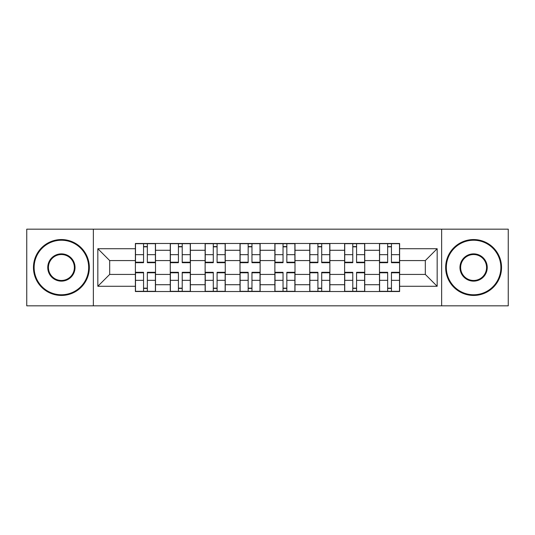 <?xml version="1.0" encoding="UTF-8"?>
<svg xmlns="http://www.w3.org/2000/svg" width="535" height="535" viewBox="0 0 535 535"><rect width="100%" height="100%" fill="white"/><g stroke="black" fill="none" stroke-linecap="round" stroke-linejoin="round"><path stroke-width="0.8" d="M441.636 305.839L508.25 305.839L508.25 229.161L26.75 229.161L26.75 305.839L441.636 305.839L441.636 229.161M170.264 291.528L170.264 250.286L155.504 250.286L155.504 291.528M155.504 250.286L155.504 243.472M170.264 250.286L170.264 243.472M190.38 243.472L190.38 291.528M205.132 291.528L205.132 243.472M225.248 243.472L225.248 291.528M240.008 291.528L240.008 243.472M260.124 243.472L260.124 291.528M274.876 291.528L274.876 243.472M294.992 243.472L294.992 291.528M309.752 291.528L309.752 243.472M329.868 243.472L329.868 291.528M344.62 291.528L344.62 243.472M364.736 243.472L364.736 291.528M379.496 291.528L379.496 243.472M379.496 274.428L364.736 274.428M344.62 274.428L329.868 274.428M309.752 274.428L294.992 274.428M274.876 274.428L260.124 274.428M240.008 274.428L225.248 274.428M205.132 274.428L190.38 274.428M170.264 274.428L155.504 274.428M379.496 260.572L364.736 260.572M344.62 260.572L329.868 260.572M309.752 260.572L294.992 260.572M274.876 260.572L260.124 260.572M240.008 260.572L225.248 260.572M205.132 260.572L190.38 260.572M170.264 260.572L155.504 260.572M109.682 274.428L135.388 274.428L135.388 260.572L109.682 260.572L109.682 274.428L97.838 286.278L97.838 248.721L135.388 248.721L135.388 260.572M399.612 260.572L399.612 274.428L425.318 274.428L425.318 260.572L399.612 260.572L399.612 243.472L135.388 243.472L135.388 248.721M399.612 248.721L437.162 248.721L437.162 286.278L399.612 286.278L399.612 274.428M135.388 274.428L135.388 291.528L399.612 291.528L399.612 286.278M135.388 286.278L97.838 286.278M93.364 305.839L93.364 229.161M147.346 288.178L143.547 288.178M143.547 246.822L147.346 246.822M182.221 288.178L178.422 288.178M178.422 246.822L182.221 246.822M217.09 288.178L213.291 288.178M213.291 246.822L217.09 246.822M251.965 288.178L248.166 288.178M248.166 246.822L251.965 246.822M286.834 288.178L283.035 288.178M283.035 246.822L286.834 246.822M321.709 288.178L317.91 288.178M317.91 246.822L321.709 246.822M356.577 288.178L352.779 288.178M352.779 246.822L356.577 246.822M391.453 288.178L387.654 288.178M387.654 246.822L391.453 246.822M97.838 248.721L109.682 260.572M425.318 274.428L437.162 286.278M425.318 260.572L437.162 248.721M147.346 262.692L147.346 243.692L155.397 243.692L155.397 262.692L147.346 262.692M143.547 246.602L147.346 246.602M147.346 243.692L135.502 243.692L135.502 262.692L143.547 262.692L143.547 243.692L140.31 243.692M143.547 272.308L143.547 291.308L135.502 291.308L135.502 272.308L143.547 272.308M147.346 288.398L143.547 288.398M143.547 291.308L155.397 291.308L155.397 272.308L147.346 272.308L147.346 291.308L150.589 291.308M182.221 262.692L182.221 243.692L190.266 243.692L190.266 262.692L182.221 262.692M178.422 246.602L182.221 246.602M182.221 243.692L170.371 243.692L170.371 262.692L178.422 262.692L178.422 243.692L175.179 243.692M217.09 262.692L217.09 243.692L225.141 243.692L225.141 262.692L217.09 262.692M213.291 246.602L217.09 246.602M217.09 243.692L205.246 243.692L205.246 262.692L213.291 262.692L213.291 243.692L210.048 243.692M178.422 272.308L178.422 291.308L170.371 291.308L170.371 272.308L178.422 272.308M182.221 288.398L178.422 288.398M178.422 291.308L190.266 291.308L190.266 272.308L182.221 272.308L182.221 291.308L185.464 291.308M213.291 272.308L213.291 291.308L205.246 291.308L205.246 272.308L213.291 272.308M217.09 288.398L213.291 288.398M213.291 291.308L225.141 291.308L225.141 272.308L217.09 272.308L217.09 291.308L220.333 291.308M61.398 294.772A27.272 27.272 0 0 0 88.67 267.5A27.272 27.272 0 0 0 61.398 240.228A27.272 27.272 0 0 0 34.126 267.5A27.272 27.272 0 0 0 61.398 294.772M61.398 239.56A27.94 27.94 0 0 1 89.338 267.5A27.94 27.94 0 0 1 61.398 295.44A27.94 27.94 0 0 1 33.458 267.5A27.94 27.94 0 0 1 61.398 239.56M61.398 281.136A13.636 13.636 0 0 1 47.762 267.5A13.636 13.636 0 0 1 61.398 253.864A13.636 13.636 0 0 1 75.034 267.5A13.636 13.636 0 0 1 61.398 281.136M61.398 254.533A12.967 12.967 0 0 0 48.431 267.5A12.967 12.967 0 0 0 61.398 280.467A12.967 12.967 0 0 0 74.365 267.5A12.967 12.967 0 0 0 61.398 254.533M473.602 294.772A27.272 27.272 0 0 0 500.874 267.5A27.272 27.272 0 0 0 473.602 240.228A27.272 27.272 0 0 0 446.33 267.5A27.272 27.272 0 0 0 473.602 294.772M473.602 239.56A27.94 27.94 0 0 1 501.542 267.5A27.94 27.94 0 0 1 473.602 295.44A27.94 27.94 0 0 1 445.662 267.5A27.94 27.94 0 0 1 473.602 239.56M473.602 281.136A13.636 13.636 0 0 1 459.966 267.5A13.636 13.636 0 0 1 473.602 253.864A13.636 13.636 0 0 1 487.238 267.5A13.636 13.636 0 0 1 473.602 281.136M473.602 254.533A12.967 12.967 0 0 0 460.635 267.5A12.967 12.967 0 0 0 473.602 280.467A12.967 12.967 0 0 0 486.569 267.5A12.967 12.967 0 0 0 473.602 254.533M251.965 262.692L251.965 243.692L260.01 243.692L260.01 262.692L251.965 262.692M248.166 246.602L251.965 246.602M251.965 243.692L240.115 243.692L240.115 262.692L248.166 262.692L248.166 243.692L244.923 243.692M286.834 262.692L286.834 243.692L294.885 243.692L294.885 262.692L286.834 262.692M283.035 246.602L286.834 246.602M286.834 243.692L274.99 243.692L274.99 262.692L283.035 262.692L283.035 243.692L279.792 243.692M321.709 262.692L321.709 243.692L329.754 243.692L329.754 262.692L321.709 262.692M317.91 246.602L321.709 246.602M321.709 243.692L309.859 243.692L309.859 262.692L317.91 262.692L317.91 243.692L314.667 243.692M248.166 272.308L248.166 291.308L240.115 291.308L240.115 272.308L248.166 272.308M251.965 288.398L248.166 288.398M248.166 291.308L260.01 291.308L260.01 272.308L251.965 272.308L251.965 291.308L255.208 291.308M283.035 272.308L283.035 291.308L274.99 291.308L274.99 272.308L283.035 272.308M286.834 288.398L283.035 288.398M283.035 291.308L294.885 291.308L294.885 272.308L286.834 272.308L286.834 291.308L290.077 291.308M317.91 272.308L317.91 291.308L309.859 291.308L309.859 272.308L317.91 272.308M321.709 288.398L317.91 288.398M317.91 291.308L329.754 291.308L329.754 272.308L321.709 272.308L321.709 291.308L324.952 291.308M356.577 262.692L356.577 243.692L364.629 243.692L364.629 262.692L356.577 262.692M352.779 246.602L356.577 246.602M349.201 243.692L344.734 243.692L344.734 262.692L352.779 262.692L352.779 243.692L349.536 243.692M344.734 243.692L356.577 243.692M352.779 272.308L352.779 291.308L344.734 291.308L344.734 272.308L352.779 272.308M356.577 288.398L352.779 288.398M352.779 291.308L364.629 291.308L364.629 272.308L356.577 272.308L356.577 291.308L359.821 291.308M391.453 262.692L391.453 243.692L399.498 243.692L399.498 262.692L391.453 262.692M387.654 246.602L391.453 246.602M384.077 243.692L379.603 243.692L379.603 262.692L387.654 262.692L387.654 243.692L384.411 243.692M379.603 243.692L391.453 243.692M387.654 272.308L387.654 291.308L379.603 291.308L379.603 272.308L387.654 272.308M391.453 288.398L387.654 288.398M387.654 291.308L399.498 291.308L399.498 272.308L391.453 272.308L391.453 291.308L394.69 291.308M344.62 250.286L329.868 250.286M309.752 250.286L294.992 250.286M274.876 250.286L260.124 250.286M240.008 250.286L225.248 250.286M205.132 250.286L190.38 250.286M379.496 250.286L364.736 250.286M344.62 284.714L329.868 284.714M309.752 284.714L294.992 284.714M274.876 284.714L260.124 284.714M240.008 284.714L225.248 284.714M205.132 284.714L190.38 284.714M170.264 284.714L155.504 284.714M379.496 284.714L364.736 284.714M147.346 262.224L155.397 262.224M147.346 254.673L155.397 254.673M135.502 262.224L143.547 262.224M135.502 254.673L143.547 254.673M143.547 272.776L135.502 272.776M143.547 280.327L135.502 280.327M155.397 272.776L147.346 272.776M155.397 280.327L147.346 280.327M182.221 262.224L190.266 262.224M182.221 254.673L190.266 254.673M170.371 262.224L178.422 262.224M170.371 254.673L178.422 254.673M217.09 262.224L225.141 262.224M217.09 254.673L225.141 254.673M205.246 262.224L213.291 262.224M205.246 254.673L213.291 254.673M178.422 272.776L170.371 272.776M178.422 280.327L170.371 280.327M190.266 272.776L182.221 272.776M190.266 280.327L182.221 280.327M213.291 272.776L205.246 272.776M213.291 280.327L205.246 280.327M225.141 272.776L217.09 272.776M225.141 280.327L217.09 280.327M251.965 262.224L260.01 262.224M251.965 254.673L260.01 254.673M240.115 262.224L248.166 262.224M240.115 254.673L248.166 254.673M286.834 262.224L294.885 262.224M286.834 254.673L294.885 254.673M274.99 262.224L283.035 262.224M274.99 254.673L283.035 254.673M321.709 262.224L329.754 262.224M321.709 254.673L329.754 254.673M309.859 262.224L317.91 262.224M309.859 254.673L317.91 254.673M248.166 272.776L240.115 272.776M248.166 280.327L240.115 280.327M260.01 272.776L251.965 272.776M260.01 280.327L251.965 280.327M283.035 272.776L274.99 272.776M283.035 280.327L274.99 280.327M294.885 272.776L286.834 272.776M294.885 280.327L286.834 280.327M317.91 272.776L309.859 272.776M317.91 280.327L309.859 280.327M329.754 272.776L321.709 272.776M329.754 280.327L321.709 280.327M356.577 262.224L364.629 262.224M356.577 254.673L364.629 254.673M344.734 262.224L352.779 262.224M344.734 254.673L352.779 254.673M352.779 272.776L344.734 272.776M352.779 280.327L344.734 280.327M364.629 272.776L356.577 272.776M364.629 280.327L356.577 280.327M391.453 262.224L399.498 262.224M391.453 254.673L399.498 254.673M379.603 262.224L387.654 262.224M379.603 254.673L387.654 254.673M387.654 272.776L379.603 272.776M387.654 280.327L379.603 280.327M399.498 272.776L391.453 272.776M399.498 280.327L391.453 280.327"/></g></svg>

